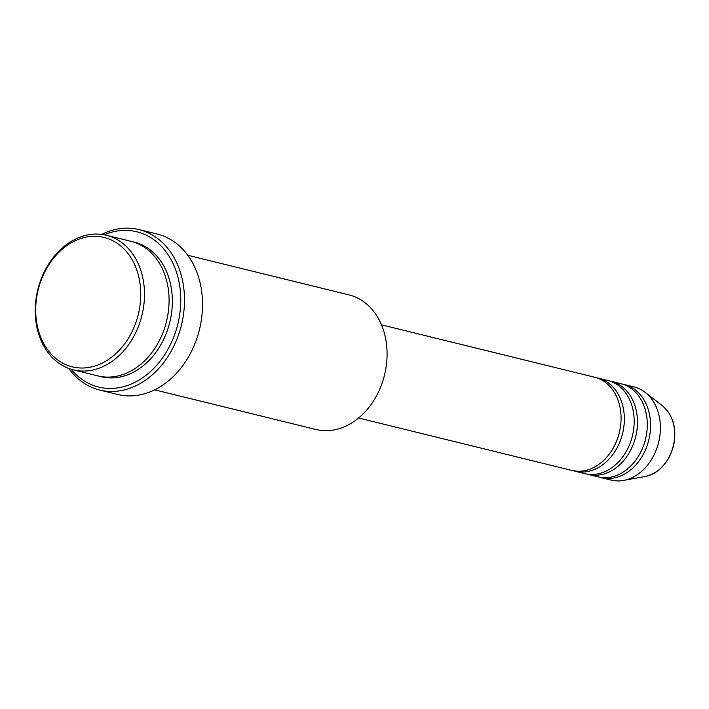 <?xml version="1.0" encoding="UTF-8"?>
<svg xmlns="http://www.w3.org/2000/svg" width="709" height="709" viewBox="0 0 709 709"><rect width="100%" height="100%" fill="white"/><g stroke="black" fill="none" stroke-linecap="round" stroke-linejoin="round"><path stroke-width="1.06" d="M358.577 418.009L571.8 470.421A47.973 37.125 -76.2 0 0 619.382 432.366A47.973 37.125 -76.2 0 0 594.7 377.25L381.477 324.837M573.448 470.776A47.973 37.125 -76.2 0 0 575.079 471.228A47.973 37.125 -76.2 0 0 622.653 433.172A47.973 37.125 -76.2 0 0 597.979 378.057A47.973 37.125 -76.2 0 0 596.331 377.702M575.079 471.228L584.916 473.639A47.973 37.125 -76.2 0 0 632.49 435.592A47.973 37.125 -76.2 0 0 607.817 380.476L597.979 378.057M586.565 473.993A47.973 37.125 -76.2 0 0 588.195 474.445A47.973 37.125 -76.2 0 0 635.769 436.398A47.973 37.125 -76.2 0 0 611.096 381.282A47.973 37.125 -76.2 0 0 609.439 380.928M588.195 474.445L598.024 476.865A47.973 37.125 -76.2 0 0 645.607 438.818A47.973 37.125 -76.2 0 0 620.924 383.693L611.096 381.282M599.681 477.219A47.973 37.125 -76.2 0 0 601.303 477.671A47.973 37.125 -76.2 0 0 648.886 439.624A47.973 37.125 -76.2 0 0 624.204 384.5A47.973 37.125 -76.2 0 0 622.555 384.145M138.397 314.007A66.628 51.553 -76.2 0 0 103.771 237.373A66.628 51.553 -76.2 0 0 38.047 290.3A66.628 51.553 -76.2 0 0 72.664 366.943A66.628 51.553 -76.2 0 0 138.397 314.007M37.674 290.229A69.287 53.618 103.8 0 1 106.403 235.273A69.287 53.618 103.8 0 1 142.048 314.885A69.287 53.618 103.8 0 1 73.319 369.85A69.287 53.618 103.8 0 1 37.674 290.229M154.668 389.844L315.922 429.477A69.287 53.618 -76.2 0 0 384.641 374.52A69.287 53.618 -76.2 0 0 348.996 294.9L187.743 255.267M71.148 369.247A79.949 61.869 -76.2 0 0 131.449 383.941A79.949 61.869 -76.2 0 0 177.941 323.632A79.949 61.869 -76.2 0 0 104.196 234.794M101.715 234.404A82.616 63.934 103.8 0 1 139.088 229.583A82.616 63.934 103.8 0 1 181.584 324.509A82.616 63.934 103.8 0 1 99.65 390.039A82.616 63.934 103.8 0 1 68.764 368.45M73.319 369.85L97.913 375.894A69.287 53.618 -76.2 0 0 166.633 320.929A69.287 53.618 -76.2 0 0 130.988 241.317L106.403 235.273M99.65 390.039L117.676 394.47A82.616 63.934 -76.2 0 0 199.619 328.941A82.616 63.934 -76.2 0 0 157.114 234.014L139.088 229.583M601.303 477.671L611.14 480.09A47.973 37.125 -76.2 0 0 623.574 480.418A47.973 37.125 -76.2 0 0 658.714 442.044A47.973 37.125 -76.2 0 0 645.208 392.387A47.973 37.125 -76.2 0 0 634.041 386.919L624.204 384.5M673.32 445.695A38.499 29.796 -76.2 0 0 662.481 405.849C673.293 415.421 676.98 428.723 673.55 445.757C668.791 462.711 659.317 472.956 645.11 476.501A38.499 29.796 -76.2 0 0 673.32 445.695M132.618 241.751A69.287 53.618 103.8 0 1 169.912 321.735A69.287 53.618 103.8 0 1 99.552 376.257M662.481 405.849L645.208 392.387M645.11 476.501L623.574 480.418"/></g></svg>

